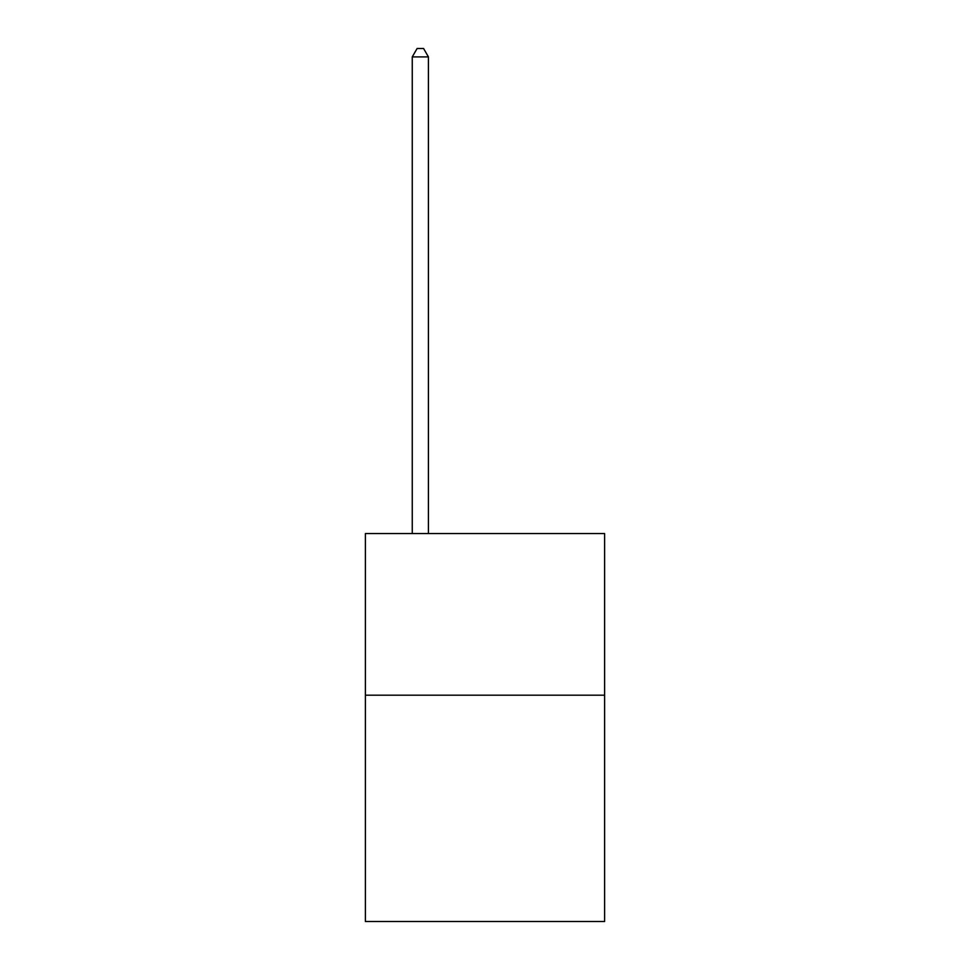 <?xml version="1.0" encoding="UTF-8"?>
<svg xmlns="http://www.w3.org/2000/svg" width="970" height="970" viewBox="0 0 970 970"><rect width="100%" height="100%" fill="white"/><g stroke="black" fill="none" stroke-linecap="round" stroke-linejoin="round"><path stroke-width="1.45" d="M604.613 695.199L604.613 921.5L365.387 921.5L365.387 533.561L604.613 533.561L604.613 695.199L365.387 695.199M428.425 533.561L428.425 56.903L412.262 56.903L412.262 533.561M412.262 56.903L417.112 48.5L423.575 48.5L428.425 56.903"/></g></svg>
